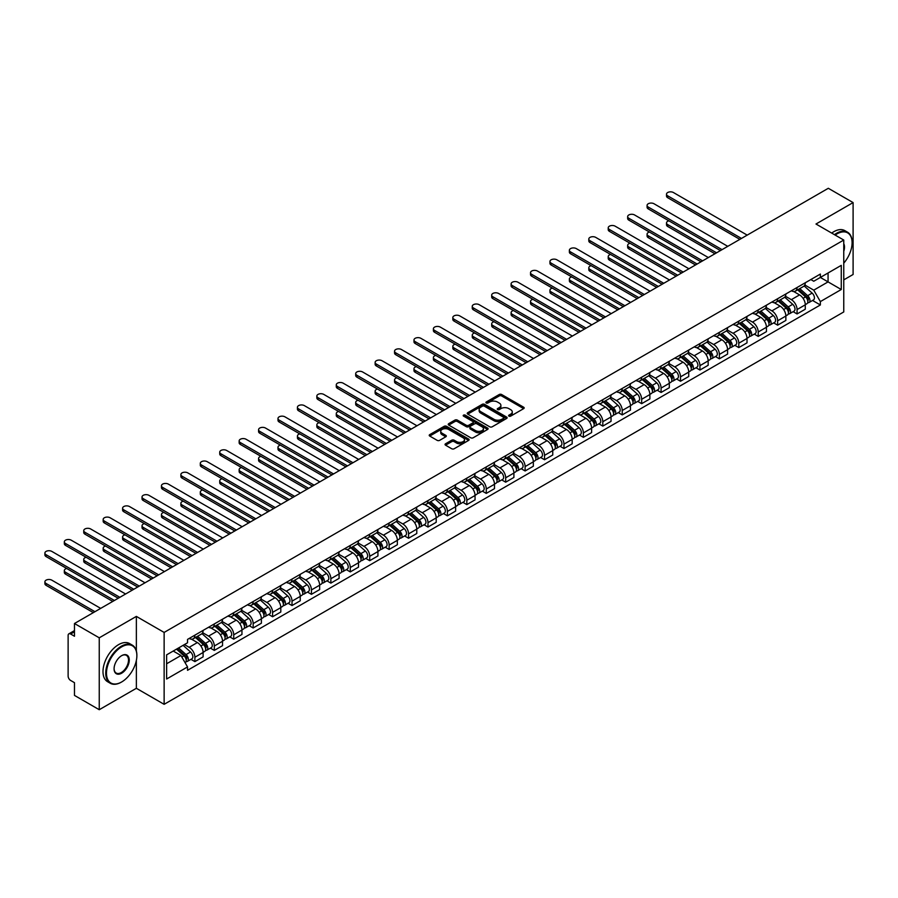 <?xml version="1.0" encoding="UTF-8"?>
<svg xmlns="http://www.w3.org/2000/svg" width="898" height="898" viewBox="0 0 898 898"><rect width="100%" height="100%" fill="white"/><g stroke="black" fill="none" stroke-linecap="round" stroke-linejoin="round"><path stroke-width="1.35" d="M508.964 416.133A1.212 0.696 0 0 0 510.67 416.133L523.657 408.635A1.729 0.999 0 0 0 524.163 407.928A1.729 0.999 0 0 0 523.657 407.221L501.656 394.525A1.729 0.999 0 0 0 499.209 394.525L486.233 402.012A1.212 0.696 0 0 0 487.94 403L489.623 402.035A5.534 3.188 0 0 1 497.447 402.035L499.277 403.09A5.534 3.188 0 0 1 500.893 405.346A5.534 3.188 0 0 1 499.277 407.613L497.593 408.579A1.212 0.696 0 0 0 499.31 409.567L500.983 408.601A5.534 3.188 0 0 1 508.807 408.601L510.648 409.656A5.534 3.188 0 0 1 512.264 411.913A5.534 3.188 0 0 1 510.648 414.169L508.964 415.145A1.212 0.696 0 0 0 508.964 416.133L508.964 415.145M445.554 443.769A1.729 0.999 0 0 0 445.049 444.476A1.729 0.999 0 0 0 445.554 445.184L451.728 448.753A1.729 0.999 0 0 0 454.175 448.753L468.599 440.424A1.729 0.999 0 0 0 469.104 439.717A1.729 0.999 0 0 0 468.599 439.01L446.598 426.314A1.729 0.999 0 0 0 444.151 426.314L429.727 434.632A1.729 0.999 0 0 0 429.222 435.339A1.729 0.999 0 0 0 429.727 436.046L437.18 440.357A1.729 0.999 0 0 0 439.627 440.357L445.801 436.787A1.729 0.999 0 0 0 446.306 436.08A1.729 0.999 0 0 0 445.801 435.373L442.108 433.24A4.625 2.672 0 0 1 440.75 431.354A4.625 2.672 0 0 1 443.601 428.885A4.625 2.672 0 0 1 448.641 429.469L463.132 437.831A4.625 2.672 0 0 1 464.479 439.717A4.625 2.672 0 0 1 461.628 442.186A4.625 2.672 0 0 1 456.588 441.603L454.175 440.211A1.729 0.999 0 0 0 451.728 440.211L445.554 443.769L445.554 445.184L451.728 441.648L451.728 440.211M164.132 632.428L136.361 616.398L99.251 637.816L74.478 623.515L828.315 188.288L853.1 202.589L815.99 224.017L843.761 240.047L164.132 632.428L164.132 704.324L843.761 311.943L843.761 240.047M489.747 426.808A1.729 0.999 0 0 0 492.183 426.808L506.607 418.479A1.729 0.999 0 0 0 507.112 417.772A1.729 0.999 0 0 0 506.607 417.065L484.606 404.358A1.729 0.999 0 0 0 482.159 404.358L467.746 412.687A1.729 0.999 0 0 0 467.241 413.394A1.729 0.999 0 0 0 467.746 414.101L489.747 426.808M464.008 416.391A1.212 0.696 0 0 1 465.231 416.56L465.231 415.123L487.603 428.043A1.729 0.999 0 0 1 488.108 428.739A1.729 0.999 0 0 1 487.603 429.446L473.179 437.775A1.729 0.999 0 0 1 470.732 437.775L448.731 425.08L448.731 423.665A1.729 0.999 0 0 0 448.225 424.372A1.729 0.999 0 0 0 448.731 425.08M448.731 423.665L454.904 420.096A1.729 0.999 0 0 1 457.351 420.096L466.275 425.248A1.729 0.999 0 0 0 468.722 425.248L472.819 422.891A1.729 0.999 0 0 0 473.325 422.183A1.729 0.999 0 0 0 472.819 421.476L463.525 416.111A1.212 0.696 0 0 1 465.231 415.123M99.251 637.816L99.251 709.712L74.478 695.411L74.478 682.682L70.616 680.448A3.525 2.032 -120 0 1 68.125 676.138L68.125 635.447A3.525 2.032 -120 0 1 68.854 633.842L74.478 630.587M843.761 279.873L853.1 274.485L853.1 202.589M99.251 709.712L136.361 688.295L164.132 704.324M74.478 623.515L74.478 636.244L70.616 634.01A3.525 2.032 -120 0 0 68.854 633.842M797.065 287.495A8.104 4.681 60 0 1 795.392 291.132L803.609 286.383A8.104 4.681 -120 0 0 805.282 282.758M785.402 296.217L791.34 299.651A8.104 4.681 60 0 1 797.065 309.563L805.282 304.826A8.104 4.681 -120 0 0 799.557 294.903L793.675 291.502M805.282 304.826L805.282 309.204L797.065 313.952L793.125 311.673M795.392 291.132A8.104 4.681 60 0 1 791.396 290.772M797.065 309.563L797.065 313.952M777.646 298.708A8.104 4.681 60 0 1 775.962 302.345L784.179 297.608A8.104 4.681 -120 0 0 785.862 293.972M773.706 322.898L777.646 325.166L785.862 320.429L785.862 316.04A8.104 4.681 -120 0 0 780.126 306.117L774.244 302.716M775.962 302.345A8.104 4.681 60 0 1 771.977 301.986M765.983 307.43L771.91 310.865A8.104 4.681 60 0 1 777.646 320.788L777.646 325.166M758.215 309.922A8.104 4.681 60 0 1 756.543 313.559L764.759 308.822A8.104 4.681 -120 0 0 766.432 305.185M754.275 334.112L758.215 336.38L766.432 331.643L766.432 327.254A8.104 4.681 -120 0 0 760.707 317.331L754.825 313.941M756.543 313.559A8.104 4.681 60 0 1 752.546 313.2M746.552 318.655L752.49 322.079A8.104 4.681 60 0 1 758.215 332.002L758.215 336.38M738.796 321.147A8.104 4.681 60 0 1 737.112 324.773L745.329 320.036A8.104 4.681 -120 0 0 747.013 316.399M734.856 345.326L738.796 347.593L747.013 342.856L747.013 338.467A8.104 4.681 -120 0 0 741.277 328.545L735.395 325.155M737.112 324.773A8.104 4.681 60 0 1 733.127 324.414M727.122 329.869L733.06 333.293A8.104 4.681 60 0 1 738.796 343.216L738.796 347.593M719.365 332.361A8.104 4.681 60 0 1 717.693 335.998L725.91 331.25A8.104 4.681 -120 0 0 727.582 327.613M715.425 356.54L719.365 358.818L727.582 354.07L727.582 349.681A8.104 4.681 -120 0 0 721.857 339.758L715.975 336.368M717.693 335.998A8.104 4.681 60 0 1 713.697 335.627M707.703 341.083L713.641 344.506A8.104 4.681 60 0 1 719.365 354.429L719.365 358.818M699.935 343.575A8.104 4.681 60 0 1 698.262 347.212L706.479 342.464A8.104 4.681 -120 0 0 708.163 338.827M695.995 367.753L699.935 370.032L708.163 365.284L708.163 360.895A8.104 4.681 -120 0 0 702.427 350.972L696.545 347.582M698.262 347.212A8.104 4.681 60 0 1 694.277 346.841M688.272 352.297L694.21 355.72A8.104 4.681 60 0 1 699.935 365.643L699.935 370.032M680.516 354.789A8.104 4.681 60 0 1 678.843 358.425L687.06 353.677A8.104 4.681 -120 0 0 688.732 350.04M676.576 378.967L680.516 381.246L688.732 376.498L688.732 372.109A8.104 4.681 -120 0 0 683.008 362.197L677.126 358.796M678.843 358.425A8.104 4.681 60 0 1 674.847 358.055M668.853 363.51L674.791 366.934A8.104 4.681 60 0 1 680.516 376.857L680.516 381.246M661.085 366.002A8.104 4.681 60 0 1 659.413 369.639L667.629 364.891A8.104 4.681 -120 0 0 669.313 361.254M657.145 390.181L661.085 392.46L669.313 387.712L669.313 383.323A8.104 4.681 -120 0 0 663.577 373.411L657.695 370.01M659.413 369.639A8.104 4.681 60 0 1 655.428 369.269M649.422 374.724L655.36 378.148A8.104 4.681 60 0 1 661.085 388.071L661.085 392.46M641.666 377.216A8.104 4.681 60 0 1 639.982 380.853L648.21 376.105A8.104 4.681 -120 0 0 649.883 372.468M637.726 401.395L641.666 403.673L649.883 398.925L649.883 394.548A8.104 4.681 -120 0 0 644.158 384.625L638.276 381.223M639.982 380.853A8.104 4.681 60 0 1 635.997 380.483M630.003 385.938L635.941 389.362A8.104 4.681 60 0 1 641.666 399.284L641.666 403.673M622.235 388.43A8.104 4.681 60 0 1 620.563 392.067L628.78 387.319A8.104 4.681 -120 0 0 630.463 383.682M618.295 412.609L622.235 414.887L630.463 410.139L630.463 405.761A8.104 4.681 -120 0 0 624.727 395.838L618.845 392.437M620.563 392.067A8.104 4.681 60 0 1 616.578 391.708M610.573 397.152L616.511 400.587A8.104 4.681 60 0 1 622.235 410.498L622.235 414.887M602.816 399.644A8.104 4.681 60 0 1 601.132 403.281L609.36 398.544A8.104 4.681 -120 0 0 611.033 394.907M598.876 423.834L602.816 426.101L611.033 421.353L611.033 416.975A8.104 4.681 -120 0 0 605.308 407.052L599.426 403.651M601.132 403.281A8.104 4.681 60 0 1 597.148 402.921M591.153 408.366L597.091 411.8A8.104 4.681 60 0 1 602.816 421.712L602.816 426.101M583.386 410.857A8.104 4.681 60 0 1 581.713 414.494L589.93 409.757A8.104 4.681 -120 0 0 591.602 406.121M579.446 435.047L583.386 437.315L591.614 432.578L591.614 428.189A8.104 4.681 -120 0 0 585.878 418.266L579.996 414.876M581.713 414.494A8.104 4.681 60 0 1 577.728 414.135M571.723 419.579L577.661 423.014A8.104 4.681 60 0 1 583.386 432.937L583.386 437.315M563.966 422.071A8.104 4.681 60 0 1 562.283 425.708L570.511 420.971A8.104 4.681 -120 0 0 572.183 417.334M560.026 446.261L563.966 448.529L572.183 443.792L572.183 439.403A8.104 4.681 -120 0 0 566.458 429.48L560.577 426.09M562.283 425.708A8.104 4.681 60 0 1 558.298 425.349M552.304 430.804L558.242 434.228A8.104 4.681 60 0 1 563.966 444.151L563.966 448.529M544.536 433.296A8.104 4.681 60 0 1 542.863 436.933L551.08 432.185A8.104 4.681 -120 0 0 552.753 428.548M540.596 457.475L544.536 459.742L552.753 455.005L552.753 450.616A8.104 4.681 -120 0 0 547.028 440.694L541.146 437.304M542.863 436.933A8.104 4.681 60 0 1 538.879 436.563M532.873 442.018L538.811 445.442A8.104 4.681 60 0 1 544.536 455.365L544.536 459.742M525.117 444.51A8.104 4.681 60 0 1 523.433 448.147L531.65 443.399A8.104 4.681 -120 0 0 533.333 439.762M521.177 468.689L525.117 470.967L533.333 466.219L533.333 461.83A8.104 4.681 -120 0 0 527.609 451.907L521.727 448.517M523.433 448.147A8.104 4.681 60 0 1 519.448 447.776M513.454 453.232L519.392 456.655A8.104 4.681 60 0 1 525.117 466.578L525.117 470.967M505.686 455.724A8.104 4.681 60 0 1 504.014 459.361L512.23 454.613A8.104 4.681 -120 0 0 513.903 450.976M501.746 479.902L505.686 482.181L513.903 477.433L513.903 473.044A8.104 4.681 -120 0 0 508.178 463.121L502.296 459.731M504.014 459.361A8.104 4.681 60 0 1 500.029 458.99M494.023 464.446L499.962 467.869A8.104 4.681 60 0 1 505.686 477.792L505.686 482.181M486.267 466.938A8.104 4.681 60 0 1 484.583 470.574L492.8 465.826A8.104 4.681 -120 0 0 494.484 462.189M482.327 491.116L486.267 493.395L494.484 488.647L494.484 484.258A8.104 4.681 -120 0 0 488.759 474.346L482.877 470.945M484.583 470.574A8.104 4.681 60 0 1 480.598 470.204M474.604 475.659L480.531 479.083A8.104 4.681 60 0 1 486.267 489.006L486.267 493.395M466.837 478.151A8.104 4.681 60 0 1 465.164 481.788L473.381 477.04A8.104 4.681 -120 0 0 475.053 473.403M462.897 502.33L466.837 504.609L475.053 499.86L475.053 495.483A8.104 4.681 -120 0 0 469.328 485.56L463.447 482.159M465.164 481.788A8.104 4.681 60 0 1 461.179 481.418M455.174 486.873L461.112 490.297A8.104 4.681 60 0 1 466.837 500.22L466.837 504.609M447.417 489.365A8.104 4.681 60 0 1 445.734 493.002L453.95 488.254A8.104 4.681 -120 0 0 455.634 484.617M443.477 513.544L447.417 515.822L455.634 511.074L455.634 506.697A8.104 4.681 -120 0 0 449.909 496.774L444.027 493.372M445.734 493.002A8.104 4.681 60 0 1 441.749 492.643M435.755 498.087L441.681 501.522A8.104 4.681 60 0 1 447.417 511.433L447.417 515.822M427.987 500.579A8.104 4.681 60 0 1 426.314 504.216L434.531 499.468A8.104 4.681 -120 0 0 436.204 495.842M424.047 524.758L427.987 527.036L436.204 522.288L436.204 517.91A8.104 4.681 -120 0 0 430.479 507.987L424.597 504.586M426.314 504.216A8.104 4.681 60 0 1 422.318 503.857M416.324 509.301L422.262 512.736A8.104 4.681 60 0 1 427.987 522.647L427.987 527.036M408.568 511.793A8.104 4.681 60 0 1 406.884 515.43L415.101 510.693A8.104 4.681 -120 0 0 416.784 507.056M404.628 535.983L408.568 538.25L416.784 533.513L416.784 529.124A8.104 4.681 -120 0 0 411.06 519.201L405.166 515.8M406.884 515.43A8.104 4.681 60 0 1 402.899 515.07M396.905 520.514L402.832 523.949A8.104 4.681 60 0 1 408.568 533.872L408.568 538.25M389.137 523.006A8.104 4.681 60 0 1 387.465 526.643L395.681 521.906A8.104 4.681 -120 0 0 397.354 518.269M385.197 547.196L389.137 549.464L397.354 544.727L397.354 540.338A8.104 4.681 -120 0 0 391.629 530.415L385.747 527.025M387.465 526.643A8.104 4.681 60 0 1 383.468 526.284M377.474 531.739L383.412 535.163A8.104 4.681 60 0 1 389.137 545.086L389.137 549.464M369.718 534.231A8.104 4.681 60 0 1 368.034 537.868L376.251 533.12A8.104 4.681 -120 0 0 377.935 529.483M365.778 558.41L369.718 560.678L377.935 555.941L377.935 551.552A8.104 4.681 -120 0 0 372.199 541.629L366.317 538.239M368.034 537.868A8.104 4.681 60 0 1 364.049 537.498M358.055 542.953L363.982 546.377A8.104 4.681 60 0 1 369.718 556.3L369.718 560.678M350.287 545.445A8.104 4.681 60 0 1 348.615 549.082L356.832 544.334A8.104 4.681 -120 0 0 358.504 540.697M346.347 569.624L350.287 571.903L358.504 567.154L358.504 562.765A8.104 4.681 -120 0 0 352.779 552.842L346.897 549.453M348.615 549.082A8.104 4.681 60 0 1 344.619 548.712M338.625 554.167L344.563 557.591A8.104 4.681 60 0 1 350.287 567.514L350.287 571.903M330.868 556.659A8.104 4.681 60 0 1 329.184 560.296L337.401 555.548A8.104 4.681 -120 0 0 339.085 551.911M326.928 580.838L330.868 583.116L339.085 578.368L339.085 573.979A8.104 4.681 -120 0 0 333.349 564.056L327.467 560.666M329.184 560.296A8.104 4.681 60 0 1 325.199 559.925M319.205 565.381L325.132 568.804A8.104 4.681 60 0 1 330.868 578.727L330.868 583.116M311.438 567.873A8.104 4.681 60 0 1 309.765 571.51L317.982 566.761A8.104 4.681 -120 0 0 319.654 563.125M307.498 592.051L311.438 594.33L319.654 589.582L319.654 585.193A8.104 4.681 -120 0 0 313.93 575.281L308.048 571.88M309.765 571.51A8.104 4.681 60 0 1 305.769 571.139M299.775 576.595L305.713 580.018A8.104 4.681 60 0 1 311.438 589.941L311.438 594.33M292.018 579.087A8.104 4.681 60 0 1 290.335 582.723L298.551 577.975A8.104 4.681 -120 0 0 300.235 574.338M288.067 603.265L292.018 605.544L300.235 600.796L300.235 596.418A8.104 4.681 -120 0 0 294.499 586.495L288.617 583.094M290.335 582.723A8.104 4.681 60 0 1 286.35 582.353M280.344 587.808L286.282 591.232A8.104 4.681 60 0 1 292.018 601.155L292.018 605.544M272.588 590.3A8.104 4.681 60 0 1 270.915 593.937L279.132 589.189A8.104 4.681 -120 0 0 280.805 585.552M268.648 614.479L272.588 616.758L280.805 612.009L280.805 607.632A8.104 4.681 -120 0 0 275.08 597.709L269.198 594.308M270.915 593.937A8.104 4.681 60 0 1 266.919 593.567M260.925 599.022L266.863 602.446A8.104 4.681 60 0 1 272.588 612.369L272.588 616.758M253.157 601.514A8.104 4.681 60 0 1 251.485 605.151L259.702 600.403A8.104 4.681 -120 0 0 261.385 596.777M249.217 625.693L253.157 627.971L261.385 623.223L261.385 618.845A8.104 4.681 -120 0 0 255.649 608.923L249.767 605.521M251.485 605.151A8.104 4.681 60 0 1 247.5 604.792M241.495 610.236L247.433 613.671A8.104 4.681 60 0 1 253.157 623.582L253.157 627.971M233.738 612.728A8.104 4.681 60 0 1 232.066 616.365L240.282 611.628A8.104 4.681 -120 0 0 241.955 607.991M229.798 636.918L233.738 639.185L241.955 634.448L241.955 630.059A8.104 4.681 -120 0 0 236.23 620.136L230.348 616.735M232.066 616.365A8.104 4.681 60 0 1 228.07 616.006M222.075 621.45L228.013 624.885A8.104 4.681 60 0 1 233.738 634.807L233.738 639.185M214.308 623.942A8.104 4.681 60 0 1 212.635 627.579L220.852 622.842A8.104 4.681 -120 0 0 222.536 619.205M210.368 648.131L214.308 650.399L222.536 645.662L222.536 641.273A8.104 4.681 -120 0 0 216.8 631.35L210.918 627.96M212.635 627.579A8.104 4.681 60 0 1 208.65 627.219M202.645 632.675L208.583 636.098A8.104 4.681 60 0 1 214.308 646.021L214.308 650.399M194.888 635.167A8.104 4.681 60 0 1 193.205 638.792L201.433 634.055A8.104 4.681 -120 0 0 203.105 630.418M190.948 659.345L194.888 661.613L203.105 656.876L203.105 652.487A8.104 4.681 -120 0 0 197.38 642.564L191.499 639.174M193.205 638.792A8.104 4.681 60 0 1 189.22 638.433M184.427 644.584L189.164 647.312A8.104 4.681 60 0 1 194.888 657.235L194.888 661.613M810.827 279.547L813.756 281.242L841.269 265.359L828.068 272.97L828.068 281.893L813.756 290.155L804.832 285.003M820.345 277.437L841.269 289.515L820.357 301.593L813.756 290.155M841.269 265.359L841.269 289.515M166.624 663.779L180.936 655.506L187.536 666.933L187.536 670.312L820.357 304.972L820.357 301.593M187.536 666.933L166.624 679.011L166.624 654.855L187.536 642.777L187.536 639.398L820.357 274.058L820.357 277.437M136.361 616.398L136.361 650.994M136.361 660.389L136.361 688.295M180.936 655.506L173.224 651.05M812.555 300.46L820.357 304.972M509.447 416.302L510.648 415.606A5.534 3.188 0 0 0 512.264 413.349L512.264 411.913M500.893 405.346L500.893 406.794A5.534 3.188 0 0 1 499.277 409.05L498.076 409.735M523.657 407.221L523.657 408.635L501.656 395.962A1.729 0.999 0 0 0 499.209 395.962L486.716 403.18M506.607 417.065L506.607 418.479L484.606 405.806A1.729 0.999 0 0 0 482.159 405.806L467.768 414.113L467.746 412.687M503.554 418.266A1.212 0.696 0 0 0 503.554 417.278L484.246 406.132A1.212 0.696 0 0 0 482.529 406.132L480.756 407.153A5.534 3.188 0 0 0 479.139 409.409A5.534 3.188 0 0 0 480.756 411.666L493.956 419.287A5.534 3.188 0 0 0 501.78 419.287L503.554 418.266L503.554 419.703A1.212 0.696 0 0 0 503.913 419.209L503.913 417.772M479.139 409.409L479.139 410.846A5.534 3.188 0 0 0 480.756 413.102L480.756 411.666M503.554 419.703L501.78 420.724A5.534 3.188 0 0 1 493.956 420.724L480.756 413.102M448.764 425.091L454.904 421.532L454.904 420.096M473.325 422.183L473.325 423.62A1.729 0.999 0 0 1 472.819 424.327L468.722 426.685A1.729 0.999 0 0 1 466.275 426.685L457.351 421.532A1.729 0.999 0 0 0 454.904 421.532M465.231 416.56L487.58 429.457M475.536 430.591A4.625 2.672 0 0 0 480.576 431.175A4.625 2.672 0 0 0 483.427 428.705A4.625 2.672 0 0 0 482.069 426.819L476.973 423.878A1.729 0.999 0 0 0 474.526 423.878L470.429 426.236A1.729 0.999 0 0 0 469.923 426.943A1.729 0.999 0 0 0 470.429 427.65L475.536 430.591L475.536 432.039A4.625 2.672 0 0 0 480.576 432.611A4.625 2.672 0 0 0 483.427 430.142L483.427 428.705M469.923 426.943L469.923 428.38A1.729 0.999 0 0 0 470.429 429.087L470.429 427.65M475.536 432.039L470.429 429.087M464.479 439.717L464.479 441.154A4.625 2.672 0 0 1 461.628 443.623A4.625 2.672 0 0 1 456.588 443.04L454.175 441.648A1.729 0.999 0 0 0 451.728 441.648M440.75 431.354L440.75 432.791A4.625 2.672 0 0 0 442.108 434.677L442.108 433.24M445.778 436.798L442.108 434.677M468.599 439.01L468.599 440.424L446.598 427.751A1.729 0.999 0 0 0 444.151 427.751L429.749 436.058L429.727 434.632M797.626 289.841L805.54 296.901A4.4 2.537 60 0 1 806.92 303.715L805.282 304.658M797.839 290.032L801.566 292.176M668.864 220.818A4.052 2.335 -0 0 0 666.507 222.94A4.052 2.335 -0 0 0 667.685 224.59L716.559 252.809M798.423 289.381L807.235 297.238A2.11 1.224 60 0 1 807.897 300.504A2.11 1.224 60 0 1 807.706 300.583M799.748 288.617L807.661 295.678A4.4 2.537 60 0 1 809.042 302.491A4.4 2.537 60 0 1 807.717 302.626M804.159 285.968L812.14 293.096A4.4 2.537 60 0 1 813.521 299.898L809.042 302.491M714.943 253.741L667.685 226.464A4.052 2.335 180 0 1 666.507 224.803L666.507 222.94M739.851 239.362L667.685 197.706A4.052 2.335 180 0 1 666.507 196.056L666.507 194.181A4.052 2.335 -0 0 0 667.685 195.831L741.467 238.43M747.192 235.119L673.421 192.531A4.052 2.335 -0 0 0 668.999 192.026A4.052 2.335 -0 0 0 666.507 194.181M778.207 301.055L786.12 308.115A4.4 2.537 60 0 1 787.501 314.929L785.862 315.871M778.409 301.245L782.136 303.389M649.445 232.032A4.052 2.335 -0 0 0 647.076 234.154A4.052 2.335 -0 0 0 648.266 235.804L697.14 264.023M779.004 300.594L787.804 308.452A2.11 1.224 60 0 1 788.478 311.718A2.11 1.224 60 0 1 788.276 311.797M780.317 299.831L788.231 306.892A4.4 2.537 60 0 1 789.611 313.705A4.4 2.537 60 0 1 788.287 313.84M784.729 297.182L792.721 304.31A4.4 2.537 60 0 1 794.101 311.112L789.611 313.705M695.523 264.955L648.266 237.678A4.052 2.335 180 0 1 647.076 236.028L647.076 234.154M758.776 312.268L766.69 319.329A4.4 2.537 60 0 1 768.071 326.142L766.432 327.085M758.99 312.459L762.716 314.603M630.014 243.246A4.052 2.335 -0 0 0 627.657 245.367A4.052 2.335 -0 0 0 628.836 247.017L677.709 275.237M759.573 311.808L768.385 319.666A2.11 1.224 60 0 1 769.047 322.932A2.11 1.224 60 0 1 768.856 323.011M760.898 311.045L768.811 318.116A4.4 2.537 60 0 1 770.192 324.919A4.4 2.537 60 0 1 768.868 325.065M765.309 308.396L773.29 315.524A4.4 2.537 60 0 1 774.671 322.326L770.192 324.919M676.093 276.169L628.836 248.892A4.052 2.335 180 0 1 627.657 247.242L627.657 245.367M720.42 250.576L648.266 208.92A4.052 2.335 180 0 1 647.076 207.27L647.076 205.395A4.052 2.335 -0 0 0 648.266 207.056L722.037 249.644M727.773 246.344L653.991 203.745A4.052 2.335 -0 0 0 649.58 203.24A4.052 2.335 -0 0 0 647.076 205.395M701.001 261.801L628.836 220.133A4.052 2.335 180 0 1 627.657 218.483L627.657 216.609A4.052 2.335 -0 0 0 628.836 218.27L702.618 260.858M708.342 257.558L634.572 214.959A4.052 2.335 -0 0 0 630.149 214.454A4.052 2.335 -0 0 0 627.657 216.609M843.761 263.181A21.485 12.404 120 0 0 852.101 242.707A21.485 12.404 120 0 0 836.914 233.94A21.485 12.404 120 0 0 835.151 235.074M834.444 234.67A22.012 12.707 -60 0 1 836.543 233.289A22.012 12.707 -60 0 1 847.544 232.2A22.012 12.707 -60 0 1 852.101 242.28A22.012 12.707 -60 0 1 852.101 242.494M843.761 243.728A10.742 6.207 -60 0 1 843.761 251.317M831.705 233.087A22.012 12.707 -60 0 1 833.804 231.706A22.012 12.707 -60 0 1 844.805 230.618L847.544 232.2M121.297 682.177L121.668 681.964A21.485 12.404 120 0 0 136.866 655.652A21.485 12.404 120 0 0 121.668 646.874A21.485 12.404 120 0 0 106.48 673.197A21.485 12.404 120 0 0 121.668 681.964L121.297 682.177A22.012 12.707 -60 0 1 110.286 683.266A22.012 12.707 -60 0 1 106.918 665.631A22.012 12.707 -60 0 1 121.297 646.234A22.012 12.707 -60 0 1 132.298 645.146A22.012 12.707 -60 0 1 136.866 655.214A22.012 12.707 -60 0 1 136.855 655.439M121.668 655.652L121.668 655.652A10.742 6.207 -60 0 1 129.267 660.041A10.742 6.207 -60 0 1 121.668 673.197A10.742 6.207 -60 0 1 114.08 668.808A10.742 6.207 -60 0 1 121.668 655.652L121.668 655.652M114.08 668.583A10.215 5.893 120 0 0 116.19 673.051A10.215 5.893 120 0 0 121.297 672.546A10.215 5.893 120 0 0 127.965 663.543A10.215 5.893 120 0 0 126.405 655.36A10.215 5.893 120 0 0 121.477 655.765M110.286 683.266L107.547 681.683A22.012 12.707 -60 0 1 104.179 664.049A22.012 12.707 -60 0 1 118.558 644.652A22.012 12.707 -60 0 1 129.559 643.563L132.298 645.146M739.357 323.482L747.271 330.554A4.4 2.537 60 0 1 748.651 337.356L747.013 338.299M739.559 323.673L743.286 325.828M610.595 254.46A4.052 2.335 -0 0 0 608.227 256.581A4.052 2.335 -0 0 0 609.416 258.242L658.29 286.451M740.154 323.022L748.954 330.879A2.11 1.224 60 0 1 749.617 334.146A2.11 1.224 60 0 1 749.426 334.224M741.467 322.259L749.381 329.33A4.4 2.537 60 0 1 750.762 336.133A4.4 2.537 60 0 1 749.437 336.279M745.879 319.609L753.871 326.737A4.4 2.537 60 0 1 755.252 333.551L750.762 336.133M656.674 287.394L609.416 260.106A4.052 2.335 180 0 1 608.227 258.456L608.227 256.581M719.927 334.696L727.84 341.768A4.4 2.537 60 0 1 729.221 348.57L727.582 349.524M720.14 334.887L723.867 337.042M591.165 265.673A4.052 2.335 -0 0 0 588.807 267.795A4.052 2.335 -0 0 0 589.986 269.456L638.86 297.665M720.724 334.236L729.535 342.093A2.11 1.224 60 0 1 730.197 345.371A2.11 1.224 60 0 1 730.007 345.438M722.048 333.484L729.962 340.544A4.4 2.537 60 0 1 731.342 347.346A4.4 2.537 60 0 1 730.007 347.492M726.46 330.823L734.441 337.951A4.4 2.537 60 0 1 735.821 344.765L731.342 347.346M637.243 298.607L589.986 271.319A4.052 2.335 180 0 1 588.807 269.669L588.807 267.795M700.507 345.921L708.421 352.981A4.4 2.537 60 0 1 709.802 359.784L708.152 360.738M700.709 346.1L704.436 348.256M571.734 276.887A4.052 2.335 -0 0 0 569.377 279.009A4.052 2.335 -0 0 0 570.567 280.67L619.44 308.89M701.304 345.449L710.105 353.318A2.11 1.224 60 0 1 710.767 356.585A2.11 1.224 60 0 1 710.576 356.663M702.618 344.697L710.531 351.758A4.4 2.537 60 0 1 711.912 358.56A4.4 2.537 60 0 1 710.587 358.706M707.029 342.048L715.021 349.165A4.4 2.537 60 0 1 716.402 355.978L711.912 358.56M617.824 309.821L570.567 282.533A4.052 2.335 180 0 1 569.377 280.883L569.377 279.009M681.571 273.014L609.416 231.347A4.052 2.335 180 0 1 608.227 229.697L608.227 227.823A4.052 2.335 -0 0 0 609.416 229.484L683.187 272.072M688.923 268.771L615.141 226.173A4.052 2.335 -0 0 0 610.73 225.667A4.052 2.335 -0 0 0 608.227 227.823M662.152 284.228L589.986 242.561A4.052 2.335 180 0 1 588.807 240.911L588.807 239.048A4.052 2.335 -0 0 0 589.986 240.698L663.768 283.297M669.493 279.985L595.722 237.386A4.052 2.335 -0 0 0 591.299 236.881A4.052 2.335 -0 0 0 588.807 239.048M642.721 295.442L570.567 253.775A4.052 2.335 180 0 1 569.377 252.125L569.377 250.261A4.052 2.335 -0 0 0 570.567 251.911L644.337 294.51M650.073 291.199L576.292 248.6A4.052 2.335 -0 0 0 571.88 248.095A4.052 2.335 -0 0 0 569.377 250.261M681.077 357.135L688.99 364.195A4.4 2.537 60 0 1 690.371 370.997L688.732 371.952M681.29 357.314L685.017 359.469M552.315 288.101A4.052 2.335 -0 0 0 549.958 290.234A4.052 2.335 -0 0 0 551.136 291.884L600.01 320.103M681.874 356.674L690.685 364.532A2.11 1.224 60 0 1 691.348 367.798A2.11 1.224 60 0 1 691.157 367.877M683.198 355.911L691.112 362.972A4.4 2.537 60 0 1 692.493 369.774A4.4 2.537 60 0 1 691.157 369.92M687.61 353.262L695.591 360.379A4.4 2.537 60 0 1 696.971 367.192L692.493 369.774M598.394 321.035L551.136 293.747A4.052 2.335 180 0 1 549.958 292.097L549.958 290.234M623.302 306.656L551.136 265A4.052 2.335 180 0 1 549.958 263.339L549.958 261.475A4.052 2.335 -0 0 0 551.136 263.125L624.918 305.724M630.643 302.413L556.872 259.814A4.052 2.335 -0 0 0 552.45 259.309A4.052 2.335 -0 0 0 549.958 261.475M661.646 368.348L669.571 375.409A4.4 2.537 60 0 1 670.952 382.211L669.302 383.165M661.86 368.528L665.586 370.683M532.884 299.315A4.052 2.335 -0 0 0 530.527 301.447A4.052 2.335 -0 0 0 531.717 303.097L580.591 331.317M662.455 367.888L671.255 375.746A2.11 1.224 60 0 1 671.917 379.012A2.11 1.224 60 0 1 671.726 379.091M663.768 367.125L671.682 374.185A4.4 2.537 60 0 1 673.062 380.999A4.4 2.537 60 0 1 671.738 381.134M668.179 364.476L676.172 371.604A4.4 2.537 60 0 1 677.552 378.406L673.062 380.999M578.974 332.249L531.717 304.972A4.052 2.335 180 0 1 530.527 303.311L530.527 301.447M603.871 317.87L531.717 276.214A4.052 2.335 180 0 1 530.527 274.552L530.527 272.689A4.052 2.335 -0 0 0 531.717 274.339L605.488 316.938M611.224 313.626L537.442 271.039A4.052 2.335 -0 0 0 533.03 270.523A4.052 2.335 -0 0 0 530.527 272.689M642.227 379.562L650.141 386.623A4.4 2.537 60 0 1 651.521 393.436L649.883 394.379M642.44 379.742L646.167 381.897M513.465 310.528A4.052 2.335 -0 0 0 511.108 312.661A4.052 2.335 -0 0 0 512.287 314.311L561.16 342.531M643.024 379.102L651.836 386.959A2.11 1.224 60 0 1 652.498 390.226A2.11 1.224 60 0 1 652.307 390.304M644.349 378.339L652.262 385.399A4.4 2.537 60 0 1 653.643 392.213A4.4 2.537 60 0 1 652.307 392.347M648.76 375.69L656.741 382.817A4.4 2.537 60 0 1 658.122 389.62L653.643 392.213M559.544 343.463L512.287 316.186A4.052 2.335 180 0 1 511.108 314.524L511.108 312.661M584.452 329.083L512.287 287.427A4.052 2.335 180 0 1 511.108 285.766L511.108 283.903A4.052 2.335 -0 0 0 512.287 285.553L586.068 328.152M591.793 324.84L518.011 282.253A4.052 2.335 -0 0 0 513.6 281.736A4.052 2.335 -0 0 0 511.108 283.903M622.797 390.776L630.722 397.836A4.4 2.537 60 0 1 632.102 404.65L630.452 405.593M623.01 390.967L626.737 393.111M494.035 321.753A4.052 2.335 -0 0 0 491.677 323.875A4.052 2.335 -0 0 0 492.867 325.525L541.741 353.745M623.605 390.316L632.405 398.173A2.11 1.224 60 0 1 633.068 401.44A2.11 1.224 60 0 1 632.877 401.518M624.918 389.552L632.832 396.613A4.4 2.537 60 0 1 634.212 403.426A4.4 2.537 60 0 1 632.888 403.561M629.33 386.903L637.322 394.031A4.4 2.537 60 0 1 638.702 400.834L634.212 403.426M540.113 354.676L492.867 327.4A4.052 2.335 180 0 1 491.677 325.738L491.677 323.875M565.022 340.297L492.867 298.641A4.052 2.335 180 0 1 491.677 296.991L491.677 295.116A4.052 2.335 -0 0 0 492.867 296.767L566.638 339.365M572.374 336.054L498.592 293.466A4.052 2.335 -0 0 0 494.181 292.961A4.052 2.335 -0 0 0 491.677 295.116M603.377 401.99L611.291 409.05A4.4 2.537 60 0 1 612.672 415.864L611.033 416.807M603.591 402.181L607.317 404.325M474.615 332.967A4.052 2.335 -0 0 0 472.247 335.089A4.052 2.335 -0 0 0 473.437 336.739L522.31 364.958M604.174 401.529L612.986 409.387A2.11 1.224 60 0 1 613.648 412.653A2.11 1.224 60 0 1 613.457 412.732M605.499 400.766L613.413 407.827A4.4 2.537 60 0 1 614.793 414.64A4.4 2.537 60 0 1 613.457 414.775M609.91 398.117L617.891 405.245A4.4 2.537 60 0 1 619.272 412.047L614.793 414.64M520.694 365.89L473.437 338.613A4.052 2.335 180 0 1 472.247 336.963L472.247 335.089M545.602 351.511L473.437 309.855A4.052 2.335 180 0 1 472.247 308.205L472.247 306.33A4.052 2.335 -0 0 0 473.437 307.98L547.219 350.579M552.944 347.279L479.162 304.68A4.052 2.335 -0 0 0 474.75 304.175A4.052 2.335 -0 0 0 472.247 306.33M583.947 413.203L591.872 420.264A4.4 2.537 60 0 1 593.252 427.078L591.602 428.02M584.16 413.394L587.887 415.538M455.185 344.181A4.052 2.335 -0 0 0 452.828 346.302A4.052 2.335 -0 0 0 454.018 347.953L502.891 376.172M584.755 412.743L593.556 420.601A2.11 1.224 60 0 1 594.218 423.867A2.11 1.224 60 0 1 594.027 423.946M586.068 411.98L593.982 419.052A4.4 2.537 60 0 1 595.363 425.854A4.4 2.537 60 0 1 594.038 426M590.48 409.331L598.472 416.459A4.4 2.537 60 0 1 599.853 423.261L595.363 425.854M501.264 377.104L454.018 349.827A4.052 2.335 180 0 1 452.828 348.177L452.828 346.302M526.172 362.736L454.018 321.069A4.052 2.335 180 0 1 452.828 319.419L452.828 317.544A4.052 2.335 -0 0 0 454.018 319.205L527.788 361.793M533.524 358.493L459.742 315.894A4.052 2.335 -0 0 0 455.331 315.389A4.052 2.335 -0 0 0 452.828 317.544M564.528 424.417L572.441 431.478A4.4 2.537 60 0 1 573.822 438.291L572.183 439.234M564.741 424.608L568.456 426.763M435.766 355.395A4.052 2.335 -0 0 0 433.397 357.516A4.052 2.335 -0 0 0 434.587 359.178L483.461 387.386M565.325 423.957L574.136 431.815A2.11 1.224 60 0 1 574.799 435.081A2.11 1.224 60 0 1 574.608 435.16M566.638 423.194L574.563 430.265A4.4 2.537 60 0 1 575.944 437.068A4.4 2.537 60 0 1 574.608 437.214M571.061 420.545L579.042 427.673A4.4 2.537 60 0 1 580.422 434.486L575.944 437.068M481.844 388.329L434.587 361.041A4.052 2.335 180 0 1 433.397 359.391L433.397 357.516M506.753 373.95L434.587 332.282A4.052 2.335 180 0 1 433.397 330.632L433.397 328.758A4.052 2.335 -0 0 0 434.587 330.419L508.369 373.007M514.094 369.707L440.312 327.108A4.052 2.335 -0 0 0 435.9 326.603A4.052 2.335 -0 0 0 433.397 328.758M545.097 435.631L553.022 442.703A4.4 2.537 60 0 1 554.403 449.505L552.753 450.459M545.311 435.822L549.037 437.977M416.335 366.609A4.052 2.335 -0 0 0 413.978 368.73A4.052 2.335 -0 0 0 415.168 370.391L464.041 398.6M545.905 435.171L554.706 443.028A2.11 1.224 60 0 1 555.368 446.306A2.11 1.224 60 0 1 555.177 446.373M547.219 434.408L555.132 441.479A4.4 2.537 60 0 1 556.513 448.282A4.4 2.537 60 0 1 555.189 448.428M551.63 431.758L559.611 438.886A4.4 2.537 60 0 1 561.003 445.7L556.513 448.282M462.414 399.543L415.168 372.255A4.052 2.335 180 0 1 413.978 370.605L413.978 368.73M487.322 385.163L415.168 343.496A4.052 2.335 180 0 1 413.978 341.846L413.978 339.983A4.052 2.335 -0 0 0 415.168 341.633L488.939 384.221M494.675 380.92L420.893 338.322A4.052 2.335 -0 0 0 416.481 337.816A4.052 2.335 -0 0 0 413.978 339.983M525.678 446.845L533.592 453.917A4.4 2.537 60 0 1 534.972 460.719L533.333 461.673M525.891 447.036L529.607 449.191M396.916 377.822A4.052 2.335 -0 0 0 394.548 379.944A4.052 2.335 -0 0 0 395.737 381.605L444.611 409.825M526.475 446.385L535.287 454.253A2.11 1.224 60 0 1 535.949 457.52A2.11 1.224 60 0 1 535.758 457.587M527.788 445.632L535.713 452.693A4.4 2.537 60 0 1 537.094 459.495A4.4 2.537 60 0 1 535.758 459.641M532.211 442.983L540.192 450.1A4.4 2.537 60 0 1 541.573 456.914L537.094 459.495M442.995 410.756L395.737 383.468A4.052 2.335 180 0 1 394.548 381.818L394.548 379.944M467.903 396.377L395.737 354.71A4.052 2.335 180 0 1 394.548 353.06L394.548 351.197A4.052 2.335 -0 0 0 395.737 352.847L469.519 395.446M475.244 392.134L401.462 349.535A4.052 2.335 -0 0 0 397.051 349.03A4.052 2.335 -0 0 0 394.548 351.197M506.248 458.07L514.161 465.13A4.4 2.537 60 0 1 515.553 471.933L513.903 472.887M506.461 458.249L510.187 460.405M377.486 389.036A4.052 2.335 -0 0 0 375.128 391.169A4.052 2.335 -0 0 0 376.318 392.819L425.192 421.039M507.044 457.61L515.856 465.467A2.11 1.224 60 0 1 516.518 468.734A2.11 1.224 60 0 1 516.328 468.812M508.369 456.846L516.283 463.907A4.4 2.537 60 0 1 517.663 470.709A4.4 2.537 60 0 1 516.339 470.855M512.78 454.197L520.761 461.314A4.4 2.537 60 0 1 522.153 468.127L517.663 470.709M423.564 421.97L376.318 394.682A4.052 2.335 180 0 1 375.128 393.032L375.128 391.169M448.472 407.591L376.318 365.935A4.052 2.335 180 0 1 375.128 364.274L375.128 362.41A4.052 2.335 -0 0 0 376.318 364.06L450.089 406.659M455.814 403.348L382.043 360.749A4.052 2.335 -0 0 0 377.631 360.244A4.052 2.335 -0 0 0 375.128 362.41M486.828 469.284L494.742 476.344A4.4 2.537 60 0 1 496.123 483.146L494.484 484.101M487.03 469.463L490.757 471.618M358.066 400.25A4.052 2.335 -0 0 0 355.698 402.383A4.052 2.335 -0 0 0 356.888 404.033L405.761 432.252M487.625 468.823L496.437 476.681A2.11 1.224 60 0 1 497.099 479.947A2.11 1.224 60 0 1 496.908 480.026M488.939 468.06L496.863 475.121A4.4 2.537 60 0 1 498.244 481.934A4.4 2.537 60 0 1 496.908 482.069M493.361 465.411L501.342 472.528A4.4 2.537 60 0 1 502.723 479.341L498.244 481.934M404.145 433.184L356.888 405.896A4.052 2.335 180 0 1 355.698 404.246L355.698 402.383M429.042 418.805L356.888 377.149A4.052 2.335 180 0 1 355.698 375.487L355.698 373.624A4.052 2.335 -0 0 0 356.888 375.274L430.67 417.873M436.394 414.562L362.612 371.974A4.052 2.335 -0 0 0 358.201 371.458A4.052 2.335 -0 0 0 355.698 373.624M467.398 480.497L475.311 487.558A4.4 2.537 60 0 1 476.703 494.36L475.053 495.314M467.611 480.677L471.338 482.832M338.636 411.464A4.052 2.335 -0 0 0 336.279 413.596A4.052 2.335 -0 0 0 337.468 415.246L386.331 443.466M468.195 480.037L477.006 487.895A2.11 1.224 60 0 1 477.669 491.161A2.11 1.224 60 0 1 477.478 491.24M469.519 479.274L477.433 486.334A4.4 2.537 60 0 1 478.814 493.148A4.4 2.537 60 0 1 477.489 493.283M473.931 476.625L481.912 483.753A4.4 2.537 60 0 1 483.292 490.555L478.814 493.148M384.714 444.398L337.468 417.121A4.052 2.335 180 0 1 336.279 415.46L336.279 413.596M409.623 430.019L337.468 388.363A4.052 2.335 180 0 1 336.279 386.701L336.279 384.838A4.052 2.335 -0 0 0 337.468 386.488L411.239 429.087M416.964 425.775L343.193 383.188A4.052 2.335 -0 0 0 338.782 382.671A4.052 2.335 -0 0 0 336.279 384.838M447.979 491.711L455.892 498.772A4.4 2.537 60 0 1 457.273 505.585L455.634 506.528M448.181 491.902L451.907 494.046M319.217 422.689A4.052 2.335 -0 0 0 316.848 424.81A4.052 2.335 -0 0 0 318.038 426.46L366.912 454.68M448.776 491.251L457.587 499.108A2.11 1.224 60 0 1 458.249 502.375A2.11 1.224 60 0 1 458.047 502.453M450.089 490.488L458.014 497.548A4.4 2.537 60 0 1 459.394 504.362A4.4 2.537 60 0 1 458.059 504.496M454.511 487.839L462.492 494.966A4.4 2.537 60 0 1 463.873 501.769L459.394 504.362M365.295 455.612L318.038 428.335A4.052 2.335 180 0 1 316.848 426.673L316.848 424.81M390.192 441.232L318.038 399.576A4.052 2.335 180 0 1 316.848 397.926L316.848 396.052A4.052 2.335 -0 0 0 318.038 397.702L391.82 440.301M397.545 436.989L323.763 394.402A4.052 2.335 -0 0 0 319.351 393.896A4.052 2.335 -0 0 0 316.848 396.052M428.548 502.925L436.462 509.985A4.4 2.537 60 0 1 437.854 516.799L436.204 517.742M428.761 503.116L432.488 505.26M299.786 433.902A4.052 2.335 -0 0 0 297.429 436.024A4.052 2.335 -0 0 0 298.607 437.674L347.481 465.894M429.345 502.465L438.157 510.322A2.11 1.224 60 0 1 438.819 513.589A2.11 1.224 60 0 1 438.628 513.667M430.67 501.701L438.583 508.762A4.4 2.537 60 0 1 439.964 515.575A4.4 2.537 60 0 1 438.639 515.71M435.081 499.052L443.062 506.18A4.4 2.537 60 0 1 444.443 512.983L439.964 515.575M345.865 466.825L298.607 439.549A4.052 2.335 180 0 1 297.429 437.898L297.429 436.024M370.773 452.446L298.607 410.79A4.052 2.335 180 0 1 297.429 409.14L297.429 407.265A4.052 2.335 -0 0 0 298.607 408.916L372.389 451.514M378.114 448.214L304.343 405.615A4.052 2.335 -0 0 0 299.932 405.11A4.052 2.335 -0 0 0 297.429 407.265M409.129 514.139L417.042 521.199A4.4 2.537 60 0 1 418.423 528.013L416.784 528.956M409.331 514.33L413.058 516.473M280.367 445.116A4.052 2.335 -0 0 0 277.998 447.238A4.052 2.335 -0 0 0 279.188 448.888L328.062 477.107M409.926 513.678L418.737 521.536A2.11 1.224 60 0 1 419.4 524.802A2.11 1.224 60 0 1 419.198 524.881M411.239 512.915L419.153 519.976A4.4 2.537 60 0 1 420.545 526.789A4.4 2.537 60 0 1 419.209 526.935M415.651 510.266L423.643 517.394A4.4 2.537 60 0 1 425.023 524.196L420.545 526.789M326.445 478.039L279.188 450.762A4.052 2.335 180 0 1 277.998 449.112L277.998 447.238M351.343 463.66L279.188 422.004A4.052 2.335 180 0 1 277.998 420.354L277.998 418.479A4.052 2.335 -0 0 0 279.188 420.141L352.97 462.728M358.695 459.428L284.913 416.829A4.052 2.335 -0 0 0 280.502 416.324A4.052 2.335 -0 0 0 277.998 418.479M389.698 525.352L397.612 532.413A4.4 2.537 60 0 1 398.993 539.227L397.354 540.169M389.912 525.543L393.638 527.698M260.936 456.33A4.052 2.335 -0 0 0 258.579 458.451A4.052 2.335 -0 0 0 259.758 460.113L308.631 488.321M390.495 524.892L399.307 532.75A2.11 1.224 60 0 1 399.969 536.016A2.11 1.224 60 0 1 399.778 536.095M391.82 524.129L399.733 531.201A4.4 2.537 60 0 1 401.114 538.003A4.4 2.537 60 0 1 399.79 538.149M396.231 521.48L404.212 528.608A4.4 2.537 60 0 1 405.593 535.41L401.114 538.003M307.015 489.264L259.758 461.976A4.052 2.335 180 0 1 258.579 460.326L258.579 458.451M331.923 474.885L259.758 433.218A4.052 2.335 180 0 1 258.579 431.568L258.579 429.693A4.052 2.335 -0 0 0 259.758 431.354L333.54 473.942M339.264 470.642L265.494 428.043A4.052 2.335 -0 0 0 261.071 427.538A4.052 2.335 -0 0 0 258.579 429.693M370.279 536.566L378.193 543.638A4.4 2.537 60 0 1 379.573 550.44L377.935 551.394M370.481 536.757L374.208 538.912M241.517 467.544A4.052 2.335 -0 0 0 239.149 469.665A4.052 2.335 -0 0 0 240.338 471.327L289.212 499.535M371.076 536.106L379.876 543.964A2.11 1.224 60 0 1 380.55 547.241A2.11 1.224 60 0 1 380.348 547.309M372.389 535.343L380.303 542.414A4.4 2.537 60 0 1 381.695 549.217A4.4 2.537 60 0 1 380.359 549.363M376.801 532.694L384.793 539.821A4.4 2.537 60 0 1 386.174 546.635L381.695 549.217M287.596 500.478L240.338 473.19A4.052 2.335 180 0 1 239.149 471.54L239.149 469.665M312.493 486.099L240.338 444.431A4.052 2.335 180 0 1 239.149 442.781L239.149 440.907A4.052 2.335 -0 0 0 240.338 442.568L314.12 485.156M319.845 481.856L246.063 439.257A4.052 2.335 -0 0 0 241.652 438.752A4.052 2.335 -0 0 0 239.149 440.907M350.849 547.78L358.762 554.852A4.4 2.537 60 0 1 360.143 561.654L358.504 562.608M351.062 547.971L354.789 550.126M222.087 478.757A4.052 2.335 -0 0 0 219.729 480.879A4.052 2.335 -0 0 0 220.908 482.54L269.782 510.749M351.646 547.32L360.457 555.189A2.11 1.224 60 0 1 361.119 558.455A2.11 1.224 60 0 1 360.929 558.522M352.97 546.568L360.884 553.628A4.4 2.537 60 0 1 362.264 560.431A4.4 2.537 60 0 1 360.94 560.577M357.382 543.919L365.363 551.035A4.4 2.537 60 0 1 366.743 557.849L362.264 560.431M268.165 511.692L220.908 484.404A4.052 2.335 180 0 1 219.729 482.754L219.729 480.879M293.074 497.312L220.908 455.645A4.052 2.335 180 0 1 219.729 453.995L219.729 452.132A4.052 2.335 -0 0 0 220.908 453.782L294.69 496.381M300.415 493.069L226.644 450.47A4.052 2.335 -0 0 0 222.221 449.965A4.052 2.335 -0 0 0 219.729 452.132M331.429 559.005L339.343 566.066A4.4 2.537 60 0 1 340.724 572.868L339.085 573.822M331.631 559.185L335.358 561.34M202.667 489.971A4.052 2.335 -0 0 0 200.299 492.104A4.052 2.335 -0 0 0 201.489 493.754L250.362 521.974M332.226 558.534L341.027 566.402A2.11 1.224 60 0 1 341.7 569.669A2.11 1.224 60 0 1 341.498 569.747M333.54 557.781L341.453 564.842A4.4 2.537 60 0 1 342.834 571.644A4.4 2.537 60 0 1 341.509 571.79M337.951 555.132L345.943 562.249A4.4 2.537 60 0 1 347.324 569.063L342.834 571.644M248.746 522.905L201.489 495.617A4.052 2.335 180 0 1 200.299 493.967L200.299 492.104M273.643 508.526L201.489 466.87A4.052 2.335 180 0 1 200.299 465.209L200.299 463.346A4.052 2.335 -0 0 0 201.489 464.996L275.259 507.595M280.995 504.283L207.214 461.684A4.052 2.335 -0 0 0 202.802 461.179A4.052 2.335 -0 0 0 200.299 463.346M311.999 570.219L319.913 577.279A4.4 2.537 60 0 1 321.293 584.082L319.654 585.036M312.212 570.398L315.939 572.554M183.237 501.185A4.052 2.335 -0 0 0 180.88 503.318A4.052 2.335 -0 0 0 182.058 504.968L230.932 533.188M312.796 569.759L321.607 577.616A2.11 1.224 60 0 1 322.27 580.883A2.11 1.224 60 0 1 322.079 580.961M314.12 568.995L322.034 576.056A4.4 2.537 60 0 1 323.415 582.858A4.4 2.537 60 0 1 322.09 583.004M318.532 566.346L326.513 573.463A4.4 2.537 60 0 1 327.893 580.276L323.415 582.858M229.316 534.119L182.058 506.831A4.052 2.335 180 0 1 180.88 505.181L180.88 503.318M254.224 519.74L182.058 478.084A4.052 2.335 180 0 1 180.88 476.423L180.88 474.559A4.052 2.335 -0 0 0 182.058 476.209L255.84 518.808M261.565 515.497L187.794 472.898A4.052 2.335 -0 0 0 183.372 472.393A4.052 2.335 -0 0 0 180.88 474.559M292.58 581.433L300.493 588.493A4.4 2.537 60 0 1 301.874 595.295L300.235 596.25M292.782 581.612L296.508 583.767M163.818 512.399A4.052 2.335 -0 0 0 161.449 514.532A4.052 2.335 -0 0 0 162.639 516.182L211.513 544.401M293.377 580.972L302.177 588.83A2.11 1.224 60 0 1 302.839 592.096A2.11 1.224 60 0 1 302.648 592.175M294.69 580.209L302.604 587.27A4.4 2.537 60 0 1 303.984 594.083A4.4 2.537 60 0 1 302.66 594.218M299.101 577.56L307.094 584.688A4.4 2.537 60 0 1 308.474 591.49L303.984 594.083M209.896 545.333L162.639 518.056A4.052 2.335 180 0 1 161.449 516.395L161.449 514.532M234.793 530.954L162.639 489.298A4.052 2.335 180 0 1 161.449 487.636L161.449 485.773A4.052 2.335 -0 0 0 162.639 487.423L236.41 530.022M242.146 526.711L168.364 484.123A4.052 2.335 -0 0 0 163.952 483.607A4.052 2.335 -0 0 0 161.449 485.773M273.149 592.646L281.063 599.707A4.4 2.537 60 0 1 282.443 606.52L280.805 607.463M273.362 592.837L277.089 594.981M144.387 523.624A4.052 2.335 -0 0 0 142.03 525.745A4.052 2.335 -0 0 0 143.209 527.395L192.082 555.615M273.946 592.186L282.758 600.044A2.11 1.224 60 0 1 283.42 603.31A2.11 1.224 60 0 1 283.229 603.389M275.271 591.423L283.184 598.483A4.4 2.537 60 0 1 284.565 605.297A4.4 2.537 60 0 1 283.229 605.432M279.682 588.774L287.663 595.902A4.4 2.537 60 0 1 289.044 602.704L284.565 605.297M190.466 556.547L143.209 529.27A4.052 2.335 180 0 1 142.03 527.609L142.03 525.745M215.374 542.168L143.209 500.512A4.052 2.335 180 0 1 142.03 498.861L142.03 496.987A4.052 2.335 -0 0 0 143.209 498.637L216.99 541.236M222.715 537.924L148.945 495.337A4.052 2.335 -0 0 0 144.522 494.832A4.052 2.335 -0 0 0 142.03 496.987M253.73 603.86L261.644 610.921A4.4 2.537 60 0 1 263.024 617.734L261.374 618.677M253.932 604.051L257.659 606.195M124.957 534.838A4.052 2.335 -0 0 0 122.599 536.959A4.052 2.335 -0 0 0 123.789 538.609L172.663 566.829M254.527 603.4L263.327 611.257A2.11 1.224 60 0 1 263.99 614.524A2.11 1.224 60 0 1 263.799 614.602M255.84 602.637L263.754 609.697A4.4 2.537 60 0 1 265.135 616.511A4.4 2.537 60 0 1 263.81 616.645M260.252 599.987L268.244 607.115A4.4 2.537 60 0 1 269.625 613.918L265.135 616.511M171.047 567.761L123.789 540.484A4.052 2.335 180 0 1 122.599 538.822L122.599 536.959M195.944 553.381L123.789 511.725A4.052 2.335 180 0 1 122.599 510.075L122.599 508.201A4.052 2.335 -0 0 0 123.789 509.851L197.56 552.45M203.296 549.138L129.514 506.551A4.052 2.335 -0 0 0 125.103 506.045A4.052 2.335 -0 0 0 122.599 508.201M234.299 615.074L242.213 622.134A4.4 2.537 60 0 1 243.594 628.948L241.955 629.891M234.513 615.265L238.239 617.409M105.537 546.051A4.052 2.335 -0 0 0 103.18 548.173A4.052 2.335 -0 0 0 104.359 549.823L153.232 578.043M235.096 614.614L243.908 622.471A2.11 1.224 60 0 1 244.57 625.738A2.11 1.224 60 0 1 244.379 625.816M236.421 613.85L244.335 620.911A4.4 2.537 60 0 1 245.715 627.724A4.4 2.537 60 0 1 244.379 627.87M240.832 611.201L248.813 618.329A4.4 2.537 60 0 1 250.194 625.131L245.715 627.724M151.616 578.974L104.359 551.698A4.052 2.335 180 0 1 103.18 550.047L103.18 548.173M176.524 564.595L104.359 522.939A4.052 2.335 180 0 1 103.18 521.289L103.18 519.414A4.052 2.335 -0 0 0 104.359 521.076L178.141 563.663M183.866 560.363L110.095 517.764A4.052 2.335 -0 0 0 105.672 517.259A4.052 2.335 -0 0 0 103.18 519.414M214.869 626.288L222.794 633.348A4.4 2.537 60 0 1 224.174 640.162L222.524 641.105M215.082 626.478L218.809 628.622M86.107 557.265A4.052 2.335 -0 0 0 83.75 559.387A4.052 2.335 -0 0 0 84.94 561.037L133.813 589.256M215.677 625.827L224.478 633.685A2.11 1.224 60 0 1 225.14 636.951A2.11 1.224 60 0 1 224.949 637.03M216.99 625.064L224.904 632.136A4.4 2.537 60 0 1 226.285 638.938A4.4 2.537 60 0 1 224.96 639.084M221.402 622.415L229.394 629.543A4.4 2.537 60 0 1 230.775 636.345L226.285 638.938M132.186 590.188L84.94 562.911A4.052 2.335 180 0 1 83.75 561.261L83.75 559.387M157.094 575.82L84.94 534.153A4.052 2.335 180 0 1 83.75 532.503L83.75 530.628A4.052 2.335 -0 0 0 84.94 532.289L158.71 574.877M164.446 571.577L90.664 528.978A4.052 2.335 -0 0 0 86.253 528.473A4.052 2.335 -0 0 0 83.75 530.628M195.45 637.501L203.363 644.573A4.4 2.537 60 0 1 204.744 651.376L203.105 652.318M195.663 637.692L199.39 639.847M66.688 568.479A4.052 2.335 -0 0 0 64.33 570.6A4.052 2.335 -0 0 0 65.509 572.262L114.383 600.47M196.247 637.041L205.058 644.899A2.11 1.224 60 0 1 205.721 648.176A2.11 1.224 60 0 1 205.53 648.244M197.571 636.278L205.485 643.35A4.4 2.537 60 0 1 206.866 650.152A4.4 2.537 60 0 1 205.53 650.298M201.983 633.629L209.964 640.757A4.4 2.537 60 0 1 211.344 647.57L206.866 650.152M112.766 601.413L65.509 574.125A4.052 2.335 180 0 1 64.33 572.475L64.33 570.6M137.675 587.034L65.509 545.367A4.052 2.335 180 0 1 64.33 543.717L64.33 541.842A4.052 2.335 -0 0 0 65.509 543.503L139.291 586.091M145.016 582.791L71.234 540.192A4.052 2.335 -0 0 0 66.822 539.687A4.052 2.335 -0 0 0 64.33 541.842M176.513 649.153L183.944 655.787A4.4 2.537 60 0 1 185.325 662.589L185.1 662.713M176.58 649.108L179.959 651.061M100.688 608.384L51.815 580.164A4.052 2.335 -0 0 0 47.403 579.659A4.052 2.335 -0 0 0 44.9 581.814A4.052 2.335 -0 0 0 46.09 583.476L94.963 611.684M177.31 648.693L185.628 656.124A2.11 1.224 60 0 1 186.29 659.39A2.11 1.224 60 0 1 186.099 659.458M178.623 647.929L186.054 654.563A4.4 2.537 60 0 1 187.435 661.366A4.4 2.537 60 0 1 186.111 661.512M183.102 645.336L190.544 651.97A4.4 2.537 60 0 1 191.925 658.784L187.435 661.366M93.336 612.627L46.09 585.339A4.052 2.335 180 0 1 44.9 583.689L44.9 581.814M118.244 598.248L46.09 556.58A4.052 2.335 180 0 1 44.9 554.93L44.9 553.067A4.052 2.335 -0 0 0 46.09 554.717L119.861 597.316M125.597 594.005L51.815 551.406A4.052 2.335 -0 0 0 47.403 550.901A4.052 2.335 -0 0 0 44.9 553.067M214.308 646.021L222.536 641.273M233.738 634.807L241.955 630.059M253.157 623.582L261.385 618.845M272.588 612.369L280.805 607.632M292.018 601.155L300.235 596.418M311.438 589.941L319.654 585.193M330.868 578.727L339.085 573.979M350.287 567.514L358.504 562.765M369.718 556.3L377.935 551.552M389.137 545.086L397.354 540.338M408.568 533.872L416.784 529.124M427.987 522.647L436.204 517.91M447.417 511.433L455.634 506.697M466.837 500.22L475.053 495.483M486.267 489.006L494.484 484.258M505.686 477.792L513.903 473.044M525.117 466.578L533.333 461.83M544.536 455.365L552.753 450.616M563.966 444.151L572.183 439.403M583.386 432.937L591.614 428.189M602.816 421.712L611.033 416.975M622.235 410.498L630.463 405.761M641.666 399.284L649.883 394.548M661.085 388.071L669.313 383.323M680.516 376.857L688.732 372.109M699.935 365.643L708.163 360.895M719.365 354.429L727.582 349.681M738.796 343.216L747.013 338.467M758.215 332.002L766.432 327.254M777.646 320.788L785.862 316.04M194.888 657.235L203.105 652.487M189.164 647.312L197.38 642.564M208.583 636.098L216.8 631.35M228.013 624.885L236.23 620.136M247.433 613.671L255.649 608.923M266.863 602.446L275.08 597.709M286.282 591.232L294.499 586.495M305.713 580.018L313.93 575.281M325.132 568.804L333.349 564.056M344.563 557.591L352.779 552.842M363.982 546.377L372.199 541.629M383.412 535.163L391.629 530.415M402.832 523.949L411.06 519.201M422.262 512.736L430.479 507.987M441.681 501.522L449.909 496.774M461.112 490.297L469.328 485.56M480.531 479.083L488.759 474.346M499.962 467.869L508.178 463.121M519.392 456.655L527.609 451.907M538.811 445.442L547.028 440.694M558.242 434.228L566.458 429.48M577.661 423.014L585.878 418.266M597.091 411.8L605.308 407.052M616.511 400.587L624.727 395.838M635.941 389.362L644.158 384.625M655.36 378.148L663.577 373.411M674.791 366.934L683.008 362.197M694.21 355.72L702.427 350.972M713.641 344.506L721.857 339.758M733.06 333.293L741.277 328.545M752.49 322.079L760.707 317.331M771.91 310.865L780.126 306.117M791.34 299.651L799.557 294.903M74.478 631.788L70.616 634.01M510.648 415.606L510.648 414.169M497.593 409.567L497.593 408.579M499.277 409.05L499.277 407.613M486.233 403L486.233 402.012M499.209 395.962L499.209 394.525M501.656 395.962L501.656 394.525M482.159 405.806L482.159 404.358M484.606 405.806L484.606 404.358M493.956 420.724L493.956 419.287M501.78 420.724L501.78 419.287M457.351 421.532L457.351 420.096M466.275 426.685L466.275 425.248M468.722 426.685L468.722 425.248M472.819 424.327L472.819 422.891M487.603 429.446L487.603 428.043M454.175 441.648L454.175 440.211M456.588 443.04L456.588 441.603M445.801 436.787L445.801 435.373M444.151 427.751L444.151 426.314M446.598 427.751L446.598 426.314M805.54 296.901L803.07 298.327M808.335 299.539L807.538 299.999M812.14 293.096L807.661 295.678M667.685 226.464L667.685 224.59M667.685 195.831L667.685 197.706M786.12 308.115L783.651 309.541M788.915 310.753L788.118 311.213M792.721 304.31L788.231 306.892M648.266 237.678L648.266 235.804M766.69 319.329L764.22 320.754M769.485 321.967L768.688 322.427M773.29 315.524L768.811 318.116M628.836 248.892L628.836 247.017M648.266 207.056L648.266 208.92M628.836 218.27L628.836 220.133M747.271 330.554L744.801 331.968M750.055 333.18L749.269 333.641M753.871 326.737L749.381 329.33M609.416 260.106L609.416 258.242M727.84 341.768L725.371 343.193M730.635 344.394L729.838 344.854M734.441 337.951L729.962 340.544M589.986 271.319L589.986 269.456M708.421 352.981L705.951 354.407M711.205 355.619L710.419 356.068M715.021 349.165L710.531 351.758M570.567 282.533L570.567 280.67M609.416 229.484L609.416 231.347M589.986 240.698L589.986 242.561M570.567 251.911L570.567 253.775M688.99 364.195L686.521 365.621M691.786 366.833L690.989 367.282M695.591 360.379L691.112 362.972M551.136 293.747L551.136 291.884M551.136 263.125L551.136 265M669.571 375.409L667.102 376.834M672.355 378.047L671.569 378.507M676.172 371.604L671.682 374.185M531.717 304.972L531.717 303.097M531.717 274.339L531.717 276.214M650.141 386.623L647.671 388.048M652.936 389.261L652.139 389.721M656.741 382.817L652.262 385.399M512.287 316.186L512.287 314.311M512.287 285.553L512.287 287.427M630.722 397.836L628.252 399.262M633.505 400.474L632.72 400.935M637.322 394.031L632.832 396.613M492.867 327.4L492.867 325.525M492.867 296.767L492.867 298.641M611.291 409.05L608.822 410.476M614.086 411.688L613.289 412.148M617.891 405.245L613.413 407.827M473.437 338.613L473.437 336.739M473.437 307.98L473.437 309.855M591.872 420.264L589.402 421.69M594.656 422.902L593.87 423.362M598.472 416.459L593.982 419.052M454.018 349.827L454.018 347.953M454.018 319.205L454.018 321.069M572.441 431.478L569.972 432.903M575.236 434.116L574.439 434.576M579.042 427.673L574.563 430.265M434.587 361.041L434.587 359.178M434.587 330.419L434.587 332.282M553.022 442.703L550.553 444.128M555.806 445.329L555.02 445.79M559.611 438.886L555.132 441.479M415.168 372.255L415.168 370.391M415.168 341.633L415.168 343.496M533.592 453.917L531.122 455.342M536.387 456.543L535.59 457.003M540.192 450.1L535.713 452.693M395.737 383.468L395.737 381.605M395.737 352.847L395.737 354.71M514.161 465.13L511.703 466.556M516.956 467.768L516.17 468.217M520.761 461.314L516.283 463.907M376.318 394.682L376.318 392.819M376.318 364.06L376.318 365.935M494.742 476.344L492.272 477.77M497.537 478.982L496.74 479.442M501.342 472.528L496.863 475.121M356.888 405.896L356.888 404.033M356.888 375.274L356.888 377.149M475.311 487.558L472.853 488.983M478.106 490.196L477.309 490.656M481.912 483.753L477.433 486.334M337.468 417.121L337.468 415.246M337.468 386.488L337.468 388.363M455.892 498.772L453.423 500.197M458.687 501.41L457.89 501.87M462.492 494.966L458.014 497.548M318.038 428.335L318.038 426.46M318.038 397.702L318.038 399.576M436.462 509.985L434.003 511.411M439.257 512.623L438.46 513.084M443.062 506.18L438.583 508.762M298.607 439.549L298.607 437.674M298.607 408.916L298.607 410.79M417.042 521.199L414.573 522.625M419.837 523.837L419.04 524.297M423.643 517.394L419.153 519.976M279.188 450.762L279.188 448.888M279.188 420.141L279.188 422.004M397.612 532.413L395.142 533.839M400.407 535.051L399.61 535.511M404.212 528.608L399.733 531.201M259.758 461.976L259.758 460.113M259.758 431.354L259.758 433.218M378.193 543.638L375.723 545.064M380.988 546.265L380.191 546.725M384.793 539.821L380.303 542.414M240.338 473.19L240.338 471.327M240.338 442.568L240.338 444.431M358.762 554.852L356.293 556.277M361.557 557.478L360.76 557.939M365.363 551.035L360.884 553.628M220.908 484.404L220.908 482.54M220.908 453.782L220.908 455.645M339.343 566.066L336.873 567.491M342.138 568.703L341.341 569.152M345.943 562.249L341.453 564.842M201.489 495.617L201.489 493.754M201.489 464.996L201.489 466.87M319.913 577.279L317.443 578.705M322.708 579.917L321.911 580.366M326.513 573.463L322.034 576.056M182.058 506.831L182.058 504.968M182.058 476.209L182.058 478.084M300.493 588.493L298.024 589.919M303.277 591.131L302.491 591.591M307.094 584.688L302.604 587.27M162.639 518.056L162.639 516.182M162.639 487.423L162.639 489.298M281.063 599.707L278.593 601.132M283.858 602.345L283.061 602.805M287.663 595.902L283.184 598.483M143.209 529.27L143.209 527.395M143.209 498.637L143.209 500.512M261.644 610.921L259.174 612.346M264.427 613.559L263.642 614.019M268.244 607.115L263.754 609.697M123.789 540.484L123.789 538.609M123.789 509.851L123.789 511.725M242.213 622.134L239.744 623.56M245.008 624.772L244.211 625.233M248.813 618.329L244.335 620.911M104.359 551.698L104.359 549.823M104.359 521.076L104.359 522.939M222.794 633.348L220.324 634.774M225.578 635.986L224.792 636.446M229.394 629.543L224.904 632.136M84.94 562.911L84.94 561.037M84.94 532.289L84.94 534.153M203.363 644.573L200.894 645.988M206.158 647.2L205.361 647.66M209.964 640.757L205.485 643.35M65.509 574.125L65.509 572.262M65.509 543.503L65.509 545.367M183.944 655.787L181.811 657.01M186.728 658.414L185.942 658.874M190.544 651.97L186.054 654.563M46.09 585.339L46.09 583.476M46.09 554.717L46.09 556.58"/></g></svg>
